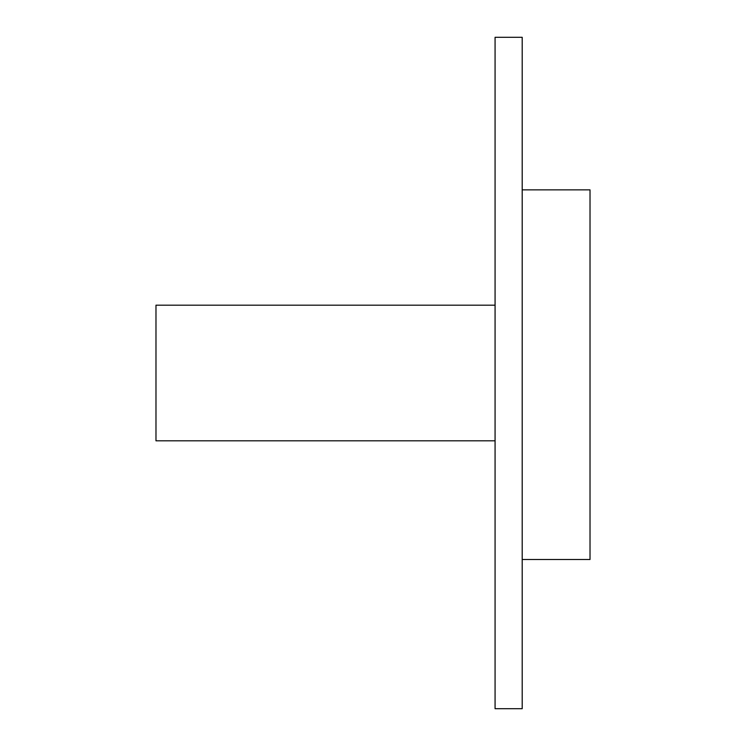 <?xml version="1.0" encoding="UTF-8"?>
<svg xmlns="http://www.w3.org/2000/svg" width="746" height="746" viewBox="0 0 746 746"><rect width="100%" height="100%" fill="white"/><g stroke="black" fill="none" stroke-linecap="round" stroke-linejoin="round"><path stroke-width="1.12" d="M495.074 373L495.074 708.7L522.2 708.7L522.2 37.3L495.074 37.3L495.074 373M522.2 559.5L590.021 559.5L590.021 189.857L522.2 189.857M495.074 440.821L155.979 440.821L155.979 305.179L495.074 305.179"/></g></svg>
